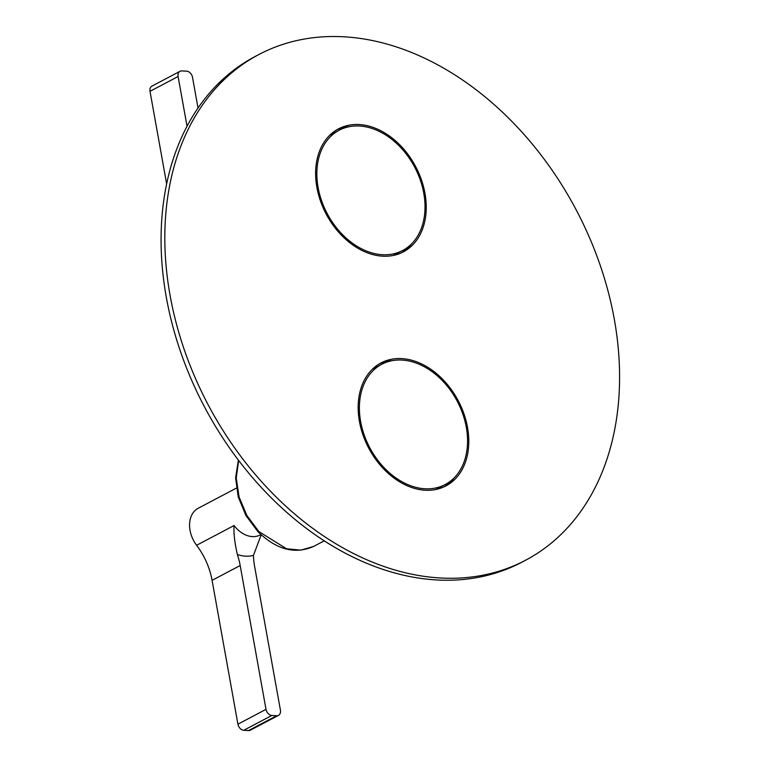 <?xml version="1.0" encoding="UTF-8"?>
<svg xmlns="http://www.w3.org/2000/svg" width="769" height="769" viewBox="0 0 769 769"><rect width="100%" height="100%" fill="white"/><g stroke="black" fill="none" stroke-linecap="round" stroke-linejoin="round"><path stroke-width="1.15" d="M349.943 126.558A69.537 50.648 62.2 0 0 336.649 129.903M412.588 161.221A69.537 50.648 62.2 0 0 338.495 128.856A69.537 50.648 62.2 0 0 329.276 219.501A69.537 50.648 62.2 0 0 403.369 251.867A69.537 50.648 62.2 0 0 412.588 161.221M525.554 560.245L521.815 562.216A285.866 208.216 -117.8 0 1 166.45 298.016A285.866 208.216 -117.8 0 1 255.106 56.512L258.845 54.541A285.866 208.216 -117.8 0 1 614.21 318.741A285.866 208.216 -117.8 0 1 525.554 560.245A285.866 208.216 -117.8 0 1 170.199 296.046A285.866 208.216 -117.8 0 1 258.845 54.541M454.268 477.78A69.537 50.648 -117.8 0 1 444.011 486.854M379.184 363.958A69.537 50.648 -117.8 0 1 392.478 360.613M411.732 243.725A69.537 50.648 -117.8 0 1 401.476 252.799M466.6 458.401A69.537 50.648 -117.8 0 1 445.905 485.921A69.537 50.648 -117.8 0 1 381.645 466.754A69.537 50.648 -117.8 0 1 360.344 390.441A69.537 50.648 -117.8 0 1 381.03 362.91A69.537 50.648 -117.8 0 1 445.289 382.087A69.537 50.648 -117.8 0 1 466.6 458.401M398.419 479.616A67.989 49.524 -117.8 0 1 360.19 418.788A67.989 49.524 -117.8 0 1 381.751 364.285A67.989 49.524 -117.8 0 1 428.516 369.226A67.989 49.524 -117.8 0 1 466.754 430.054A67.989 49.524 -117.8 0 1 445.184 484.557A67.989 49.524 -117.8 0 1 398.419 479.616M236.371 488.123L198.191 508.261A26.271 19.138 62.2 0 0 196.614 545.279A61.808 45.025 -117.8 0 1 212.081 580.335L237.919 724.177A6.181 4.499 62.2 0 0 243.773 730.29L248.57 730.55A6.181 4.499 62.2 0 0 250.406 730.166L278.503 715.353A6.181 4.499 62.2 0 0 280.416 710.143L254.587 566.301A61.808 45.025 62.2 0 1 253.472 555.372L261.181 534.868M237.919 724.177L266.007 709.364L240.178 565.523A61.808 45.025 -117.8 0 0 237.352 554.497C234.603 542.232 233.507 532.581 234.074 525.525A26.271 19.138 62.2 0 0 252.376 536.608A26.271 19.138 62.2 0 0 260.162 534.974L260.883 534.59M266.007 709.364A6.181 4.499 62.2 0 0 271.861 715.468L276.667 715.737A6.181 4.499 62.2 0 0 278.503 715.353M355.884 245.551A67.989 49.524 -117.8 0 1 317.655 184.723A67.989 49.524 -117.8 0 1 339.216 130.221A67.989 49.524 -117.8 0 1 385.98 135.171A67.989 49.524 -117.8 0 1 424.219 195.999A67.989 49.524 -117.8 0 1 402.648 250.502A67.989 49.524 -117.8 0 1 355.884 245.551M198.027 108.016L192.51 77.294A6.181 4.499 62.2 0 0 186.656 71.181L181.859 70.921A6.181 4.499 62.2 0 0 180.023 71.306L151.926 86.118A6.181 4.499 62.2 0 0 150.013 91.328L166.633 183.906M180.023 71.306A6.181 4.499 62.2 0 0 178.1 76.506L187.03 126.231M324.249 540.828L313.646 546.423L300.766 550.152L286.501 548.758L258.836 531.533L246.887 515.509L239.082 496.995L236.237 477.953L238.669 460.458M196.614 545.279L234.074 525.525M237.352 554.497A41.718 30.385 62.2 0 0 245.638 556.17A41.718 30.385 62.2 0 0 253.472 555.372M240.178 565.523L212.081 580.335M271.861 715.468L243.773 730.29M248.57 730.55L276.667 715.737M150.013 91.328L178.1 76.506M381.751 364.285L372.359 369.235M445.184 484.557L435.792 489.507M313.646 546.423C295.008 554.612 276.427 549.7 257.903 531.658L245.945 515.557L238.236 496.918L235.602 477.741L238.39 460.093M339.216 130.221L329.824 135.181M402.648 250.502L393.257 255.452"/></g></svg>
